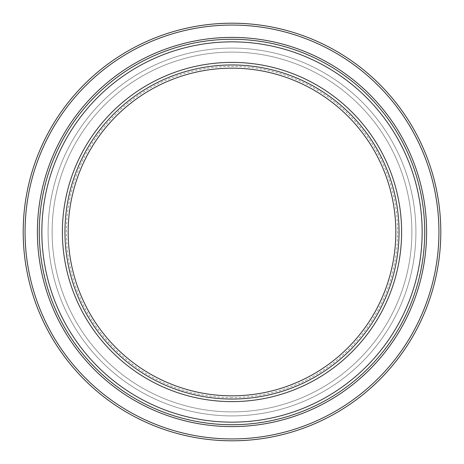 <?xml version="1.0" encoding="UTF-8"?>
<svg xmlns="http://www.w3.org/2000/svg" width="464" height="464" viewBox="0 0 464 464"><rect width="100%" height="100%" fill="white"/><g stroke="black" fill="none" stroke-linecap="round" stroke-linejoin="round"><path stroke-width="0.35" stroke-dasharray="2.32 1.74" d="M232 411.887A179.887 179.887 0 0 1 52.113 232A179.887 179.887 0 0 1 232 52.113A179.887 179.887 0 0 1 411.887 232A179.887 179.887 0 0 1 232 411.887A179.887 179.887 0 0 1 52.113 232A179.887 179.887 0 0 1 232 52.113A179.887 179.887 0 0 1 411.887 232A179.887 179.887 0 0 1 232 411.887A179.887 179.887 0 0 0 411.887 232A179.887 179.887 0 0 0 232 52.113M232 397.596A165.596 165.596 0 0 1 66.404 232A165.596 165.596 0 0 1 232 66.404A165.596 165.596 0 0 1 397.596 232A165.596 165.596 0 0 1 232 397.596M232 395.827A163.827 163.827 0 0 1 68.173 232A163.827 163.827 0 0 1 232 68.173A163.827 163.827 0 0 1 395.827 232A163.827 163.827 0 0 1 232 395.827M232 399.04A167.04 167.04 0 0 1 64.96 232A167.04 167.04 0 0 1 232 64.96A167.04 167.04 0 0 1 399.04 232A167.04 167.04 0 0 1 232 399.04A167.04 167.04 0 0 0 399.04 232A167.04 167.04 0 0 0 232 64.96M232 424.722A192.722 192.722 0 0 1 39.278 232A192.722 192.722 0 0 1 232 39.278A192.722 192.722 0 0 1 424.722 232A192.722 192.722 0 0 1 232 424.722A192.722 192.722 0 0 0 424.722 232A192.722 192.722 0 0 0 232 39.278M232 23.2A208.8 208.8 0 0 1 440.8 232A208.8 208.8 0 0 1 232 440.8A208.8 208.8 0 0 1 23.2 232A208.8 208.8 0 0 1 232 23.2M232 48.094A183.906 183.906 0 0 1 415.906 232A183.906 183.906 0 0 1 232 415.906A183.906 183.906 0 0 1 48.094 232A183.906 183.906 0 0 1 232 48.094A183.906 183.906 0 0 1 415.906 232A183.906 183.906 0 0 1 232 415.906A183.906 183.906 0 0 1 48.094 232A183.906 183.906 0 0 1 232 48.094"/><path stroke-width="0.7" d="M232 395.827A163.827 163.827 0 0 1 68.173 232A163.827 163.827 0 0 1 232 68.173A163.827 163.827 0 0 1 395.827 232A163.827 163.827 0 0 1 232 395.827M232 64.96A167.04 167.04 0 0 1 399.04 232A167.04 167.04 0 0 1 232 399.04A167.04 167.04 0 0 1 64.96 232A167.04 167.04 0 0 1 232 64.96M232 39.278A192.722 192.722 0 0 1 424.722 232A192.722 192.722 0 0 1 232 424.722A192.722 192.722 0 0 1 39.278 232A192.722 192.722 0 0 1 232 39.278A192.722 192.722 0 0 0 39.278 232A192.722 192.722 0 0 0 232 424.722M232 23.2A208.8 208.8 0 0 1 440.8 232A208.8 208.8 0 0 1 232 440.8A208.8 208.8 0 0 1 23.2 232A208.8 208.8 0 0 1 232 23.2A208.8 208.8 0 0 0 23.2 232A208.8 208.8 0 0 0 232 440.8M232 401.609A169.609 169.609 0 0 1 62.391 232A169.609 169.609 0 0 1 232 62.391A169.609 169.609 0 0 1 401.609 232A169.609 169.609 0 0 1 232 401.609M232 41.847A190.153 190.153 0 0 1 422.153 232A190.153 190.153 0 0 1 232 422.153A190.153 190.153 0 0 1 41.847 232A190.153 190.153 0 0 1 232 41.847M232 426.596A194.596 194.596 0 0 1 37.404 232A194.596 194.596 0 0 1 232 37.404A194.596 194.596 0 0 1 426.596 232A194.596 194.596 0 0 1 232 426.596M232 25.068A206.932 206.932 0 0 1 438.932 232A206.932 206.932 0 0 1 232 438.932A206.932 206.932 0 0 1 25.068 232A206.932 206.932 0 0 1 232 25.068"/></g></svg>
